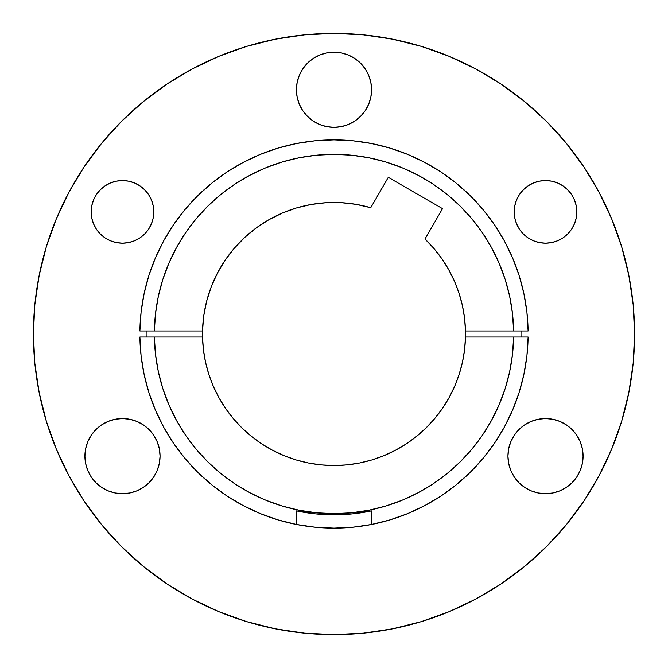 <?xml version="1.0" encoding="UTF-8"?>
<svg xmlns="http://www.w3.org/2000/svg" width="668" height="668" viewBox="0 0 668 668"><rect width="100%" height="100%" fill="white"/><g stroke="black" fill="none" stroke-linecap="round" stroke-linejoin="round"><path stroke-width="1" d="M297.143 82.431L299.289 75.384L297.143 82.431L296.425 89.763A37.575 37.575 0 0 1 334 52.188A37.575 37.575 0 0 1 371.575 89.763L370.857 82.431L368.711 75.384L365.246 68.888L360.57 63.193L365.246 68.888M507.939 456.119A37.575 37.575 0 0 1 545.514 418.544A37.575 37.575 0 0 1 583.089 456.119L582.371 463.45L580.233 470.497L576.76 476.994L580.233 470.497L582.371 463.45L583.089 456.119L582.371 448.787L583.089 456.119A37.575 37.575 0 0 1 545.514 493.694A37.575 37.575 0 0 1 507.939 456.119L508.665 463.45L507.939 456.119L508.665 448.787L510.803 441.74L514.276 435.244L518.944 429.549L524.639 424.873L531.135 421.408L524.639 424.873L518.944 429.549L514.276 435.244M160.061 456.119A37.575 37.575 0 0 1 122.486 493.694A37.575 37.575 0 0 1 84.911 456.119L85.629 448.787L84.911 456.119L85.629 463.45L87.767 470.497L91.24 476.994L95.916 482.688L91.24 476.994L87.767 470.497L85.629 463.45L84.911 456.119A37.575 37.575 0 0 1 122.486 418.544A37.575 37.575 0 0 1 160.061 456.119L159.335 463.45L160.061 456.119L159.335 448.787L157.197 441.74L153.724 435.244L149.056 429.549L153.724 435.244M116.374 242.593L110.504 240.814L116.374 242.593L122.486 243.194L128.59 242.593L134.468 240.814L139.879 237.917L144.622 234.025L148.521 229.274L151.411 223.864L153.197 217.993L153.799 211.881A31.312 31.312 0 0 1 122.486 243.194A31.312 31.312 0 0 1 91.174 211.881L91.775 205.769L91.174 211.881A31.312 31.312 0 0 1 122.486 180.569A31.312 31.312 0 0 1 153.799 211.881L153.197 205.769L151.411 199.899L148.521 194.488L144.622 189.737L139.879 185.846L144.622 189.737M514.201 211.881A31.312 31.312 0 0 1 545.514 180.569A31.312 31.312 0 0 1 576.826 211.881L576.225 205.769L576.826 211.881A31.312 31.312 0 0 1 545.514 243.194A31.312 31.312 0 0 1 514.201 211.881L514.803 205.769L516.589 199.899L514.803 205.769L514.201 211.881L514.803 217.993L516.589 223.864L519.479 229.274L523.378 234.025L528.121 237.917L533.532 240.814L539.41 242.593L545.514 243.194L551.626 242.593L557.496 240.814L562.915 237.917L567.658 234.025L571.549 229.274L567.658 234.025M521.875 333.8L521.85 330.994A187.875 187.875 0 0 1 521.85 337.006L521.875 334.2M146.125 334.2L146.15 337.006A187.875 187.875 0 0 1 146.15 330.994L146.125 333.8M621.658 246.742L611.721 218.962L621.658 246.742L628.822 275.358L633.155 304.533L634.6 334A300.6 300.6 0 0 1 334 634.6A300.6 300.6 0 0 1 33.4 334A300.6 300.6 0 0 1 334 33.4A300.6 300.6 0 0 1 634.6 334L633.155 363.467L628.822 392.642L621.658 421.257L611.721 449.038L599.104 475.7L583.941 501.008L599.104 475.7M424.982 239.035L442.533 208.65L424.982 239.035A131.512 131.512 0 0 1 334 465.512A131.512 131.512 0 0 1 202.521 330.994A131.512 131.512 0 0 1 370.748 207.723L356.086 204.358L341.139 202.68L326.093 202.721L311.154 204.483L296.517 207.94L282.364 213.05L268.895 219.739L256.27 227.922L244.663 237.491L234.226 248.321L225.091 260.278L217.392 273.195L211.205 286.906L206.629 301.243L203.723 315.997L202.521 330.994L154.375 330.994L155.51 313.593L158.333 296.375L162.808 279.516L168.895 263.175L176.544 247.494L185.679 232.631L196.208 218.728L208.032 205.911L221.05 194.296L235.128 184.001L250.141 175.116L265.947 167.735L282.389 161.923L299.322 157.723L316.582 155.193L334 154.35L351.418 155.193L368.678 157.723L385.611 161.923L402.053 167.735L417.859 175.116L432.872 184.001L446.95 194.296L459.968 205.911L471.792 218.728L482.321 232.631L491.456 247.494L499.105 263.175L505.192 279.516L509.667 296.375L512.49 313.593L513.625 330.994L465.479 330.994L464.552 318.143L462.373 305.451L458.966 293.027L454.357 280.994L448.595 269.48L441.732 258.574L433.833 248.396L424.99 239.044M202.487 334.184L202.487 334A131.512 131.512 0 0 0 202.521 337.006L203.431 349.69L205.552 362.231L208.884 374.506L213.376 386.405L219.004 397.811L225.709 408.616L233.424 418.727L242.075 428.046L251.594 436.488L261.873 443.97L272.836 450.424L284.368 455.785L296.367 460.01L308.708 463.058L321.3 464.895L333.925 465.512M501.008 84.059L475.7 68.896L501.008 84.059L524.697 101.636L546.558 121.442L566.364 143.303L583.941 166.992L599.104 192.3L611.721 218.962M246.742 46.343L218.962 56.279L246.742 46.343L275.358 39.178L304.533 34.845L334 33.4L363.467 34.845L392.642 39.178L421.257 46.343L449.038 56.279L475.7 68.896M84.059 166.992L68.896 192.3L84.059 166.992L101.636 143.303L121.442 121.442L143.303 101.636L166.992 84.059L192.3 68.896L218.962 56.279M46.343 421.257L56.279 449.038L46.343 421.257L39.178 392.642L34.845 363.467L33.4 334L34.845 304.533L39.178 275.358L46.343 246.742L56.279 218.962L68.896 192.3M166.992 583.941L192.3 599.104L166.992 583.941L143.303 566.364L121.442 546.558L101.636 524.697L84.059 501.008L68.896 475.7L56.279 449.038M421.257 621.658L449.038 611.721L421.257 621.658L392.642 628.822L363.467 633.155L334 634.6L304.533 633.155L275.358 628.822L246.742 621.658L218.962 611.721L192.3 599.104M433.941 248.513L435.252 250.074M441.957 258.892L444.805 263.159M448.879 269.989L451.468 274.874M454.666 281.696L456.854 287.073M459.267 293.945L460.937 299.606M462.623 306.57L463.742 312.482M464.711 319.471L465.237 325.508M528.112 330.994L513.625 330.994L528.112 330.994L526.91 312.165L523.879 293.553L519.053 275.316L512.481 257.631L504.231 240.664L494.37 224.59L482.989 209.535L470.205 195.666L456.144 183.099L440.922 171.96L424.689 162.349L407.597 154.358L389.811 148.062L371.508 143.52L352.846 140.781L334 139.862L315.154 140.781L296.492 143.52L278.189 148.062L260.403 154.358L243.311 162.349L227.078 171.96L211.856 183.099L197.795 195.666L185.011 209.535L173.63 224.59L163.769 240.664L155.519 257.631L148.947 275.316L144.121 293.553L141.09 312.165L139.888 330.994A194.137 194.137 0 0 1 334 139.862A194.137 194.137 0 0 1 528.112 330.994A194.137 194.137 0 0 0 334 139.862A194.137 194.137 0 0 0 139.888 330.994L154.375 330.994A179.65 179.65 0 0 1 334 154.35A179.65 179.65 0 0 1 513.625 330.994L465.479 330.994A131.512 131.512 0 0 1 465.512 334L465.512 334.184M465.262 342.125L464.736 348.27M463.842 354.883L462.724 360.937M461.196 367.425L459.492 373.345M457.338 379.649L455.067 385.369M452.303 391.448L449.497 396.901M446.132 402.721L442.834 407.831M438.893 413.325L435.127 418.076M430.635 423.203L426.476 427.512M417.433 435.661L416.916 436.079M411.446 440.295L406.612 443.652M400.6 447.401L395.581 450.199M389.21 453.363L383.975 455.643M376.652 458.407L371.892 459.935M363.843 462.081L359.459 463.024M308.541 463.024L303.681 461.972M296.108 459.935L291.106 458.323M284.025 455.643L278.806 453.372M272.419 450.199L267.367 447.385M261.388 443.652L256.554 440.295M251.084 436.079L246.617 432.288M241.524 427.512L237.365 423.203M232.873 418.076L229.107 413.325M225.166 407.831L221.885 402.737M218.503 396.901L215.697 391.448M212.933 385.369L210.687 379.708M208.508 373.345L206.804 367.425M205.276 360.937L204.149 354.867M203.264 348.27L202.738 342.108M334 465.512L346.7 464.895L359.292 463.058L371.633 460.01L383.632 455.785L395.164 450.424L406.127 443.97L416.406 436.488L425.925 428.046L434.576 418.727L442.291 408.616L448.996 397.811L454.624 386.405L459.116 374.506L462.448 362.231L464.569 349.69L465.479 337.006L513.625 337.006L512.49 354.407L509.667 371.625L505.192 388.484L499.105 404.825L491.456 420.506L482.321 435.369L471.792 449.272L459.968 462.089L446.95 473.704L432.872 483.999L417.859 492.884L402.053 500.265L385.611 506.077L368.678 510.277L351.418 512.807L334 513.65L316.582 512.807L299.322 510.277L282.389 506.077L265.947 500.265L250.141 492.884L235.128 483.999L221.05 473.704L208.032 462.089L196.208 449.272L185.679 435.369L176.544 420.506L168.895 404.825L162.808 388.484L158.333 371.625L155.51 354.407L154.375 337.006L202.521 337.006A131.512 131.512 0 0 1 202.487 334L202.487 333.85M202.813 324.698L203.54 317.409M204.759 309.66L206.312 302.529M208.424 294.939L210.771 288.067M213.752 280.735L216.866 274.206M220.674 267.267L224.515 261.138M229.107 254.667L233.616 249.039M238.944 243.11L244.037 238.075M250.082 232.748L255.66 228.364M262.307 223.747L268.311 220.064M275.508 216.215L281.846 213.267M289.52 210.236L296.074 208.074M304.207 205.903L310.779 204.55M319.939 203.239L325.8 202.746M335.378 202.496L340.922 202.671M523.378 189.737L528.121 185.846L533.532 182.948L528.121 185.846L523.378 189.737L519.479 194.488L516.589 199.899M545.514 180.569L551.626 181.17L557.496 182.948L562.915 185.846L567.658 189.737L571.549 194.488L567.658 189.737L562.915 185.846L557.496 182.948L551.626 181.17L545.514 180.569L539.41 181.17L533.532 182.948M574.447 223.864L571.549 229.274L574.447 223.864L576.225 217.993L576.826 211.881M91.775 205.769L93.553 199.899L96.451 194.488L100.342 189.737L105.085 185.846L100.342 189.737L96.451 194.488L93.553 199.899L91.775 205.769M116.374 181.17L122.486 180.569L116.374 181.17L110.504 182.948L105.085 185.846M134.468 182.948L139.879 185.846L134.468 182.948L128.59 181.17L122.486 180.569M100.342 234.025L96.451 229.274L93.553 223.864L96.451 229.274L100.342 234.025L105.085 237.917L110.504 240.814M85.629 448.787L87.767 441.74L91.24 435.244L87.767 441.74L85.629 448.787M95.916 429.549L101.611 424.873L95.916 429.549L91.24 435.244M115.155 419.262L122.486 418.544L129.817 419.262L122.486 418.544L115.155 419.262L108.107 421.408L101.611 424.873M136.865 421.408L143.361 424.873L149.056 429.549L143.361 424.873L136.865 421.408L129.817 419.262M143.361 487.364L136.865 490.83L129.817 492.976L122.486 493.694L115.155 492.976L108.107 490.83L115.155 492.976L122.486 493.694L129.817 492.976L136.865 490.83L143.361 487.364L149.056 482.688L153.724 476.994L157.197 470.497L159.335 463.45M538.183 419.262L545.514 418.544L552.845 419.262L545.514 418.544L538.183 419.262L531.135 421.408M576.76 435.244L580.233 441.74L582.371 448.787L580.233 441.74L576.76 435.244L572.084 429.549L566.389 424.873L559.893 421.408L552.845 419.262M572.084 482.688L566.389 487.364L559.893 490.83L552.845 492.976L545.514 493.694L538.183 492.976L531.135 490.83L524.639 487.364L531.135 490.83L538.183 492.976L545.514 493.694L552.845 492.976L559.893 490.83L566.389 487.364L572.084 482.688L576.76 476.994M518.944 482.688L514.276 476.994L510.803 470.497L514.276 476.994L518.944 482.688L524.639 487.364M302.754 68.888L307.43 63.193L302.754 68.888L299.289 75.384M360.57 116.332L354.875 121.008L360.57 116.332L365.246 110.637L368.711 104.141L370.857 97.094L371.575 89.763A37.575 37.575 0 0 1 334 127.337A37.575 37.575 0 0 1 296.425 89.763L297.143 97.094L299.289 104.141L302.754 110.637L299.289 104.141M310.595 526.718L296.525 524.489L296.525 510.903L315.162 513.842L334 514.828L352.838 513.842L371.475 510.903L371.475 524.489A194.137 194.137 0 0 1 139.888 337.006A194.137 194.137 0 0 0 296.525 524.489L296.525 510.903A180.828 180.828 0 0 0 371.475 510.903L371.475 524.489A194.137 194.137 0 0 0 528.112 337.006A194.137 194.137 0 0 1 371.475 524.489L357.405 526.718M371.508 524.48L389.811 519.938L407.597 513.642L424.689 505.651L440.922 496.04L456.144 484.901L470.205 472.334L482.989 458.465L494.37 443.41L504.231 427.336L512.481 410.369L519.053 392.684L523.879 374.447L526.91 355.835L528.112 337.006L513.625 337.006A179.65 179.65 0 0 1 334 513.65A179.65 179.65 0 0 1 154.375 337.006L139.888 337.006L141.09 355.835L144.121 374.447L148.947 392.684L155.519 410.369L163.769 427.336L173.63 443.41L185.011 458.465L197.795 472.334L211.856 484.901L227.078 496.04L243.311 505.651L260.403 513.642L278.189 519.938L296.492 524.48M354.483 527.052L334 528.137L313.517 527.052M442.533 208.65L388.292 177.337L370.748 207.723L388.292 177.337L442.533 208.65M583.941 501.008L566.364 524.697L546.558 546.558L524.697 566.364L501.008 583.941L475.7 599.104L449.038 611.721M360.57 63.193L354.875 58.517L348.379 55.052L341.331 52.906L334 52.188L326.669 52.906L319.621 55.052L313.125 58.517L307.43 63.193M302.754 110.637L307.43 116.332L313.125 121.008L319.621 124.473L326.669 126.619L334 127.337L341.331 126.619L348.379 124.473L354.875 121.008M508.665 463.45L510.803 470.497M95.916 482.688L101.611 487.364L108.107 490.83M91.174 211.881L91.775 217.993L93.553 223.864M576.225 205.769L574.447 199.899L571.549 194.488M371.475 524.489L352.829 527.219L334 528.137L315.171 527.219L296.525 524.489M528.112 337.006L465.479 337.006A131.512 131.512 0 0 0 465.512 334M521.85 337.006A187.875 187.875 0 0 0 521.85 330.994M202.521 337.006L139.888 337.006M139.888 330.994L202.521 330.994A131.512 131.512 0 0 0 202.487 334M146.15 330.994A187.875 187.875 0 0 0 146.15 337.006"/></g></svg>

